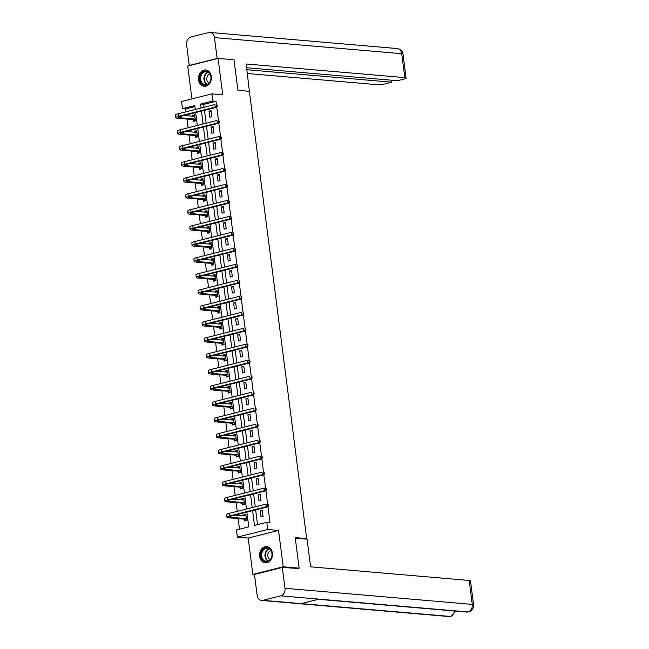 <?xml version="1.0" encoding="UTF-8"?>
<svg xmlns="http://www.w3.org/2000/svg" width="649" height="649" viewBox="0 0 649 649"><rect width="100%" height="100%" fill="white"/><g stroke="black" fill="none" stroke-linecap="round" stroke-linejoin="round"><path stroke-width="0.97" d="M198.545 79.722A8.161 6.466 -85.1 0 0 204.24 86.244A8.161 6.466 -85.1 0 0 211.339 76.501A8.161 6.466 -85.1 0 0 205.644 69.978A8.161 6.466 -85.1 0 0 198.545 79.722M259.6 556.339A8.161 6.466 -85.1 0 0 265.303 562.861A8.161 6.466 -85.1 0 0 272.393 553.118A8.161 6.466 -85.1 0 0 266.698 546.596A8.161 6.466 -85.1 0 0 259.6 556.339M194.919 106.606L185.671 108.943L182.491 108.667L181.566 101.495L211.907 93.854L212.831 101.025L200.533 104.124L201.028 108.018M305.152 539.003L306.677 538.613L249.378 91.298L237.915 90.316L234.005 59.781L218.08 58.41L187.739 66.052L191.942 98.883M254.465 574.568L252.867 574.43L283.207 566.788L278.543 530.42L267.721 529.487L237.38 537.129L236.455 529.957L248.754 526.858L246.871 512.118M278.543 530.42L248.202 538.062L252.867 574.43M248.202 538.062L237.38 537.129M185.671 108.943L186.036 111.79M186.433 114.873L186.547 115.79M186.969 119.051L188.088 127.772M188.478 130.855L188.599 131.771M189.013 135.033L190.133 143.762M190.53 146.844L190.644 147.753M191.066 151.014L192.177 159.743M192.575 162.826L192.696 163.735M193.11 166.996L194.229 175.725M194.627 178.808L194.741 179.716M195.154 182.977L196.274 191.706M196.671 194.789L196.785 195.706M197.207 198.967L198.326 207.688M198.716 210.771L198.837 211.688M199.251 214.949L200.371 223.67M200.768 226.752L200.882 227.669M201.304 230.93L202.415 239.651M202.812 242.734L202.926 243.651M203.348 246.912L204.467 255.641M204.857 258.724L204.979 259.632M205.392 262.894L206.512 271.623M206.909 274.705L207.023 275.614M207.445 278.875L208.564 287.604M208.954 290.687L209.075 291.596M209.489 294.865L210.609 303.586M211.006 306.669L211.12 307.585M211.542 310.847L212.653 319.568M213.05 322.65L213.164 323.567M213.586 326.828L214.705 335.549M215.095 338.632L215.217 339.549M215.63 342.81L216.75 351.539M217.147 354.622L217.261 355.53M217.683 358.792L218.794 367.521M219.192 370.603L219.313 371.512M219.727 374.773L220.847 383.502M221.244 386.585L221.358 387.494M221.771 390.755L222.891 399.484M223.288 402.567L223.402 403.483M223.824 406.745L224.943 415.465M225.333 418.548L225.454 419.465M225.868 422.726L226.988 431.447M227.385 434.53L227.499 435.447M227.921 438.708L229.032 447.429M229.43 450.511L229.543 451.428M229.965 454.689L231.085 463.418M231.474 466.501L231.596 467.41M232.009 470.671L233.129 479.4M233.526 482.483L233.64 483.391M234.062 486.653L235.181 495.382M235.571 498.464L235.692 499.373M236.106 502.642L237.226 511.363M237.623 514.446L237.737 515.363M238.151 518.624L239.505 529.186M306.677 538.613L295.214 537.632L299.124 568.159L296.999 568.694M299.124 568.159L283.207 566.788M244.373 519.281L244.592 520.944L246.636 520.433L245.849 514.284L243.805 514.803L243.943 515.89M242.328 503.3L242.539 504.963L244.592 504.451L243.805 498.302L241.752 498.821L241.899 499.908M240.284 487.318L240.495 488.981L242.548 488.47L241.761 482.321L239.708 482.832L239.846 483.927M238.232 471.336L238.451 472.999L240.495 472.48L239.708 466.339L237.656 466.85L237.802 467.945M236.187 455.355L236.398 457.018L238.451 456.498L237.664 450.349L235.611 450.868L235.749 451.964M234.143 439.373L234.354 441.036L236.406 440.517L235.611 434.368L233.567 434.887L233.705 435.982M232.091 423.391L232.301 425.054L234.354 424.535L233.567 418.386L231.515 418.905L231.661 419.992M230.046 407.402L230.257 409.065L232.31 408.554L231.523 402.404L229.47 402.924L229.608 404.011M227.994 391.42L228.213 393.083L230.257 392.572L229.47 386.423L227.426 386.934L227.564 388.029M225.949 375.438L226.16 377.101L228.213 376.582L227.426 370.441L225.373 370.952L225.511 372.047M223.905 359.457L224.116 361.12L226.168 360.601L225.381 354.459L223.329 354.971L223.467 356.066M221.853 343.475L222.072 345.138L224.116 344.619L223.329 338.47L221.277 338.989L221.423 340.084M219.808 327.494L220.019 329.157L222.072 328.637L221.285 322.488L219.232 323.007L219.37 324.102M217.756 311.504L217.975 313.167L220.019 312.656L219.232 306.506L217.188 307.026L217.326 308.113M215.711 295.522L215.922 297.185L217.975 296.674L217.188 290.525L215.135 291.044L215.281 292.131M213.667 279.541L213.878 281.204L215.93 280.684L215.143 274.543L213.091 275.054L213.229 276.149M211.615 263.559L211.834 265.222L213.878 264.703L213.091 258.562L211.047 259.073L211.185 260.168M209.57 247.577L209.781 249.24L211.834 248.721L211.047 242.572L208.994 243.091L209.132 244.186M207.526 231.596L207.737 233.259L209.789 232.74L208.994 226.59L206.95 227.109L207.088 228.205M205.473 215.614L205.684 217.277L207.737 216.758L206.95 210.609L204.897 211.128L205.043 212.215M203.429 199.624L203.64 201.287L205.692 200.776L204.906 194.627L202.853 195.146L202.991 196.233M201.377 183.643L201.596 185.306L203.64 184.795L202.853 178.645L200.809 179.156L200.947 180.252M199.332 167.661L199.543 169.324L201.596 168.805L200.809 162.664L198.756 163.175L198.894 164.27M197.288 151.679L197.499 153.342L199.551 152.823L198.764 146.682L196.712 147.193L196.85 148.288M195.235 135.698L195.454 137.361L197.499 136.842L196.712 130.692L194.659 131.212L194.805 132.307M193.191 119.716L193.402 121.379L195.454 120.86L194.668 114.711L192.615 115.23L192.753 116.325M252.607 510.674L254.497 525.414L266.796 522.315L269.984 522.591L267.964 506.804M267.631 504.232L265.912 490.822M244.17 504.557L242.109 503.153L244.162 502.642L228.586 501.296A5.233 0.844 -7.3 0 1 227.499 500.931A5.233 0.844 -7.3 0 1 229.503 499.99L265.952 490.814L264.362 490.676L264.029 488.113L265.619 488.251L263.867 474.841M263.535 472.269L261.815 458.859M261.49 456.279L259.77 442.878M259.438 440.298L257.726 426.888M257.393 424.316L255.674 410.906M255.349 408.335L253.629 394.925M253.297 392.353L251.585 378.943M251.252 376.371L249.532 362.961M249.2 360.382L247.488 346.98M247.155 344.4L245.436 330.99M245.111 328.418L243.391 315.008M243.059 312.437L241.347 299.027M241.014 296.455L239.294 283.045M238.97 280.473L237.25 267.063M236.917 264.492L235.198 251.082M234.873 248.502L233.153 235.1M232.821 232.52L231.109 219.111L229.551 218.964L193.102 228.148A7.853 1.266 172.7 0 0 190.092 229.551A7.853 1.266 172.7 0 0 191.731 230.103L207.307 231.45L209.359 230.93L193.775 229.592A5.233 0.844 -7.3 0 1 192.688 229.219A5.233 0.844 -7.3 0 1 194.692 228.286L231.141 219.102L231.506 217.001L230.866 216.944L230.995 217.975L231.636 218.023M230.776 216.539L229.056 203.129M228.732 200.557L227.012 187.147M226.679 184.576L224.968 171.166M224.635 168.594L222.915 155.184M201.174 168.91L199.113 167.515L201.166 166.996L185.59 165.657A5.233 0.844 -7.3 0 1 184.503 165.292A5.233 0.844 -7.3 0 1 186.506 164.351L222.956 155.176L221.366 155.038L221.033 152.474L222.623 152.612L220.871 139.202M220.538 136.623L218.818 123.213M218.494 120.641L216.774 107.231M216.442 104.659L216.012 101.301L203.713 104.4L204.078 107.247M204.476 110.33L206.131 123.229M206.52 126.312L208.175 139.219M208.572 142.293L210.219 155.2M210.617 158.283L212.272 171.182M212.661 174.265L214.316 187.163M214.714 190.246L216.36 203.145M216.758 206.228L218.413 219.127M218.802 222.209L220.457 235.108M220.855 238.191L222.51 251.098M222.899 254.181L224.554 267.08M224.952 270.162L226.598 283.061M226.996 286.144L228.651 299.043M229.04 302.126L230.695 315.025M231.093 318.107L232.74 331.006M233.137 334.089L234.792 346.996M235.189 350.071L236.836 362.978M237.234 366.06L238.889 378.959M239.278 382.042L240.933 394.941M241.331 398.024L242.977 410.922M243.375 414.005L245.03 426.904M245.419 429.987L247.074 442.886M247.472 445.968L249.127 458.875M249.516 461.958L251.171 474.857M251.569 477.94L253.215 490.839M253.613 493.921L255.268 506.82M255.657 509.903L257.548 524.643M263.04 516.304L262.253 510.155L260.2 510.674L260.987 516.815L263.04 516.304M260.995 500.322L260.208 494.173L258.156 494.684L258.943 500.833L260.995 500.322M258.943 484.332L258.156 478.191L256.112 478.702L256.899 484.852L258.943 484.332M256.899 468.351L256.112 462.202L254.059 462.721L254.846 468.87L256.899 468.351M254.854 452.369L254.059 446.22L252.015 446.739L252.802 452.888L254.854 452.369M252.802 436.388L252.015 430.238L249.962 430.758L250.749 436.907L252.802 436.388M250.757 420.406L249.97 414.257L247.918 414.776L248.705 420.917L250.757 420.406M248.705 404.424L247.918 398.275L245.874 398.786L246.661 404.935L248.705 404.424M246.661 388.435L245.874 382.293L243.821 382.805L244.608 388.954L246.661 388.435M244.616 372.453L243.829 366.312L241.777 366.823L242.564 372.972L244.616 372.453M242.564 356.471L241.777 350.322L239.724 350.841L240.519 356.991L242.564 356.471M240.519 340.49L239.732 334.34L237.68 334.86L238.467 341.009L240.519 340.49M238.467 324.508L237.68 318.359L235.636 318.878L236.423 325.019L238.467 324.508M236.423 308.526L235.636 302.377L233.583 302.896L234.37 309.038L236.423 308.526M234.378 292.545L233.591 286.396L231.539 286.907L232.326 293.056L234.378 292.545M232.326 276.555L231.539 270.414L229.495 270.925L230.281 277.074L232.326 276.555M230.281 260.574L229.495 254.424L227.442 254.943L228.229 261.093L230.281 260.574M228.237 244.592L227.442 238.443L225.398 238.962L226.185 245.111L228.237 244.592M226.185 228.61L225.398 222.461L223.345 222.98L224.132 229.129L226.185 228.61M224.14 212.629L223.353 206.479L221.301 206.999L222.088 213.14L224.14 212.629M222.088 196.647L221.301 190.498L219.257 191.009L220.043 197.158L222.088 196.647M220.043 180.657L219.257 174.516L217.204 175.027L217.991 181.176L220.043 180.657M217.999 164.676L217.212 158.534L215.16 159.046L215.947 165.195L217.999 164.676M215.947 148.694L215.16 142.545L213.107 143.064L213.902 149.213L215.947 148.694M213.902 132.712L213.115 126.563L211.063 127.082L211.85 133.232L213.902 132.712M211.85 116.731L211.063 110.581L209.019 111.101L209.805 117.242L211.85 116.731M211.907 93.854L222.737 94.786L218.08 58.41M216.012 101.301L212.831 101.025M266.796 522.315L267.721 529.487M195.284 109.462L194.789 105.568L182.491 108.667M246.474 509.035L244.819 496.136M244.43 493.053L242.775 480.155M242.377 477.072L240.73 464.165M240.333 461.09L238.678 448.183M238.28 445.1L236.634 432.202M236.236 429.119L234.581 416.22M234.192 413.137L232.537 400.238M232.139 397.156L230.492 384.257M230.095 381.174L228.44 368.275M228.05 365.192L226.396 352.285M225.998 349.203L224.343 336.304M223.954 333.221L222.299 320.322M221.901 317.239L220.254 304.34M219.857 301.258L218.202 288.359M217.813 285.276L216.158 272.377M215.76 269.294L214.113 256.387M213.716 253.313L212.061 240.406M211.671 237.323L210.016 224.424M209.619 221.341L207.964 208.443M207.575 205.36L205.92 192.461M205.522 189.378L203.875 176.479M203.478 173.397L201.823 160.498M201.433 157.415L199.778 144.508M199.381 141.425L197.734 128.526M197.337 125.444L195.682 112.545M201.425 111.101L203.072 124M203.47 127.082L205.125 139.981M205.514 143.064L207.169 155.963M207.566 159.046L209.221 171.953M209.611 175.035L211.266 187.934M211.663 191.017L213.31 203.916M213.708 206.999L215.363 219.897M215.752 222.98L217.407 235.879M217.804 238.962L219.451 251.861M219.849 254.943L221.504 267.842M221.901 270.925L223.548 283.832M223.946 286.915L225.601 299.814M225.99 302.896L227.645 315.795M228.042 318.878L229.689 331.777M230.087 334.86L231.742 347.759M232.131 350.841L233.786 363.74M234.184 366.823L235.838 379.73M236.228 382.813L237.883 395.712M238.28 398.794L239.927 411.693M240.325 414.776L241.98 427.675M242.369 430.758L244.024 443.656M244.422 446.739L246.068 459.638M246.466 462.721L248.121 475.62M248.518 478.702L250.165 491.609M250.563 494.692L252.218 507.591M203.713 104.4L200.533 104.124M262.342 510.852L260.2 510.674M245.939 514.981L243.805 514.803M243.894 499L241.752 498.821M260.298 494.871L258.156 494.684M241.85 483.018L239.708 482.832M258.245 478.889L256.112 478.702M239.797 467.037L237.656 466.85M256.201 462.907L254.059 462.721M237.753 451.055L235.611 450.868M254.157 446.926L252.015 446.739M235.701 435.073L233.567 434.887M252.104 430.936L249.962 430.758M233.656 419.084L231.515 418.905M250.06 414.954L247.918 414.776M231.612 403.102L229.47 402.924M248.007 398.973L245.874 398.786M229.559 387.12L227.426 386.934M245.963 382.991L243.821 382.805M227.515 371.139L225.373 370.952M243.919 367.01L241.777 366.823M225.471 355.157L223.329 354.971M241.866 351.028L239.724 350.841M223.418 339.176L221.277 338.989M239.822 335.046L237.68 334.86M221.374 323.194L219.232 323.007M237.769 319.057L235.636 318.878M219.321 307.204L217.188 307.026M235.725 303.075L233.583 302.896M217.277 291.223L215.135 291.044M233.681 287.093L231.539 286.907M215.233 275.241L213.091 275.054M231.628 271.112L229.495 270.925M213.18 259.259L211.047 259.073M229.584 255.13L227.442 254.943M211.136 243.278L208.994 243.091M227.539 239.148L225.398 238.962M209.092 227.296L206.95 227.109M225.487 223.159L223.345 222.98M207.039 211.306L204.897 211.128M223.443 207.177L221.301 206.999M204.995 195.325L202.853 195.146M221.39 191.195L219.257 191.009M202.942 179.343L200.809 179.156M219.346 175.214L217.204 175.027M200.898 163.361L198.756 163.175M217.301 159.232L215.16 159.046M198.854 147.38L196.712 147.193M215.249 143.251L213.107 143.064M196.801 131.398L194.659 131.212M213.205 127.269L211.063 127.082M194.757 115.417L192.615 115.23M211.152 111.279L209.019 111.101M245.995 515.379L244.819 515.971M246.222 520.539L244.162 519.135L246.206 518.624L230.63 517.285A5.233 0.844 -7.3 0 1 229.543 516.912A5.233 0.844 -7.3 0 1 231.547 515.979L267.996 506.796L266.406 506.658L229.957 515.841A7.853 1.266 172.7 0 0 226.947 517.245A7.853 1.266 172.7 0 0 228.586 517.797L244.162 519.135M246.068 515.947L234.946 515.119M267.85 505.66L268.491 505.717L268.362 504.695L267.721 504.638L267.85 505.66L266.406 506.658L266.082 504.095L229.632 513.278A7.853 1.266 172.7 0 0 226.623 514.689L226.947 517.245M267.721 504.638L268.362 504.695M268.491 505.717L267.996 506.796M270.86 550.109A7.066 5.59 94.9 0 1 270.041 560.071A7.066 5.59 94.9 0 1 262.155 559.438A7.066 5.59 94.9 0 1 262.975 549.484A7.066 5.59 94.9 0 1 270.86 550.109M262.796 559.122A6.539 5.176 -85.1 0 0 266.268 561.32A6.539 5.176 -85.1 0 0 271.387 557.694A6.539 5.176 -85.1 0 0 270.852 550.482A6.539 5.176 -85.1 0 0 267.388 548.283A6.539 5.176 -85.1 0 0 262.269 551.91A6.539 5.176 -85.1 0 0 262.796 559.122M270.949 550.628A4.657 3.691 -85.1 0 0 268.037 553.686A4.657 3.691 -85.1 0 0 268.605 558.278A4.657 3.691 -85.1 0 0 270.179 559.616M267.469 546.726A8.113 6.425 -85.1 0 0 267.201 546.693A8.113 6.425 -85.1 0 0 260.857 551.196A8.113 6.425 -85.1 0 0 261.515 560.128A8.113 6.425 -85.1 0 0 265.814 562.853A8.113 6.425 -85.1 0 0 266.082 562.87M209.805 73.491A7.066 5.59 94.9 0 1 208.986 83.453A7.066 5.59 94.9 0 1 201.101 82.821A7.066 5.59 94.9 0 1 201.92 72.866A7.066 5.59 94.9 0 1 209.805 73.491M201.742 82.504A6.539 5.176 -85.1 0 0 205.214 84.703A6.539 5.176 -85.1 0 0 210.333 81.076A6.539 5.176 -85.1 0 0 209.797 73.864A6.539 5.176 -85.1 0 0 206.333 71.666A6.539 5.176 -85.1 0 0 201.214 75.292A6.539 5.176 -85.1 0 0 201.742 82.504M209.895 74.01A4.657 3.691 -85.1 0 0 206.982 77.069A4.657 3.691 -85.1 0 0 207.55 81.66A4.657 3.691 -85.1 0 0 209.124 82.999M206.414 70.108A8.113 6.425 -85.1 0 0 206.147 70.076A8.113 6.425 -85.1 0 0 199.803 74.578A8.113 6.425 -85.1 0 0 200.46 83.51A8.113 6.425 -85.1 0 0 204.76 86.236A8.113 6.425 -85.1 0 0 205.027 86.252M295.279 538.151L307.058 539.165L310.603 566.828L469.195 580.466A6.279 1.014 -7.3 0 1 470.501 580.904L473.567 604.827A6.279 1.014 -7.3 0 0 472.261 604.389L469.195 580.466M262.975 600.333L301.185 603.627L318.983 599.141L280.766 595.855L262.975 600.333A6.433 5.095 -85.1 0 1 261.612 600.447A6.433 5.095 -85.1 0 1 257.126 595.303L254.449 574.454L282.331 567.437L297.899 568.467M280.766 595.855A6.433 5.095 -85.1 0 0 285 588.286L282.331 567.437M318.343 599.303L466.704 612.056A6.433 5.095 -85.1 0 0 468.026 611.958L468.765 611.902C472.221 610.644 473.819 608.283 473.567 604.827M454.414 611.001A6.433 5.095 -85.1 0 1 450.228 616.436L448.873 616.55A6.433 5.095 -85.1 0 0 450.228 616.436L301.185 603.627M249.435 91.72L246.182 63.983L404.781 77.62L401.715 53.697L214.454 37.593L217.131 58.442L217.748 58.499M247.407 73.507L376.899 84.638A6.279 1.014 172.7 0 0 385.636 83.729L391.745 82.188L246.92 69.735M214.454 37.593A6.433 5.095 -85.1 0 0 209.968 32.45A6.433 5.095 -85.1 0 0 208.605 32.564L190.814 37.042A6.433 5.095 -85.1 0 0 186.579 44.611L189.248 65.46L217.131 58.442M246.669 67.747L397.569 80.719L403.678 79.186A6.279 1.014 172.7 0 0 406.087 78.058A6.279 1.014 172.7 0 0 404.781 77.62M391.493 80.2L391.745 82.188M189.248 65.46L189.865 65.517M243.943 499.389L242.775 499.99M265.806 489.679L266.439 489.735L266.309 488.713L265.676 488.656L265.806 489.679L264.362 490.676L227.913 499.86A7.853 1.266 172.7 0 0 224.903 501.263A7.853 1.266 172.7 0 0 226.533 501.815L242.109 503.153M244.016 499.965L232.902 499.138M265.676 488.656L264.029 488.113L227.58 497.296A7.853 1.266 172.7 0 0 224.57 498.7L224.903 501.263M266.439 489.735L265.952 490.814M265.619 488.251L266.309 488.713M241.899 483.408L240.722 484M242.126 488.575L240.065 487.172L242.118 486.653L226.542 485.314A5.233 0.844 -7.3 0 1 225.446 484.949A5.233 0.844 -7.3 0 1 227.45 484.008L263.908 474.833L262.31 474.695L225.86 483.87A7.853 1.266 172.7 0 0 222.85 485.282A7.853 1.266 172.7 0 0 224.489 485.833L240.065 487.172M241.972 483.984L230.849 483.156M263.754 473.697L264.394 473.754L264.265 472.732L263.624 472.675L263.754 473.697L262.31 474.695L261.985 472.131L225.536 481.315A7.853 1.266 172.7 0 0 222.526 482.718L222.85 485.282M263.624 472.675L264.265 472.732M264.394 473.754L263.908 474.833M239.846 467.426L238.678 468.018M240.081 472.586L238.021 471.19L240.065 470.671L224.489 469.332A5.233 0.844 -7.3 0 1 223.402 468.967A5.233 0.844 -7.3 0 1 225.406 468.026L261.855 458.851L260.265 458.713L223.816 467.888A7.853 1.266 172.7 0 0 220.806 469.3A7.853 1.266 172.7 0 0 222.445 469.852L238.021 471.19M239.919 468.002L228.805 467.175M261.709 457.715L262.35 457.772L262.212 456.742L261.579 456.693L261.709 457.715L260.265 458.713L259.933 456.15L223.483 465.325A7.853 1.266 172.7 0 0 220.473 466.736L220.806 469.3M261.579 456.693L259.933 456.15L262.212 456.742M262.35 457.772L261.855 458.851M237.802 451.444L236.634 452.037M238.029 456.604L235.968 455.209L238.021 454.689L222.445 453.351A5.233 0.844 -7.3 0 1 221.35 452.986A5.233 0.844 -7.3 0 1 223.361 452.045L259.811 442.861L258.213 442.732L221.763 451.907A7.853 1.266 172.7 0 0 218.762 453.318A7.853 1.266 172.7 0 0 220.392 453.87L235.968 455.209M237.875 452.012L226.761 451.185M259.665 441.734L260.298 441.791L260.168 440.76L259.527 440.703L259.665 441.734L258.213 442.732L257.888 440.168L221.439 449.343A7.853 1.266 172.7 0 0 218.429 450.755L218.762 453.318M259.527 440.703L260.168 440.76M260.298 441.791L259.811 442.861M235.757 435.463L234.581 436.055M235.985 440.622L233.924 439.227L235.976 438.708L220.392 437.369A5.233 0.844 -7.3 0 1 219.305 436.996A5.233 0.844 -7.3 0 1 221.309 436.063L257.758 426.88L256.168 426.742L219.719 435.925A7.853 1.266 172.7 0 0 216.709 437.329A7.853 1.266 172.7 0 0 218.348 437.88L233.924 439.227M235.83 436.031L224.708 435.203M257.612 425.752L258.253 425.801L258.124 424.779L257.483 424.722L257.612 425.752L256.168 426.742L255.844 424.186L219.394 433.362A7.853 1.266 172.7 0 0 216.385 434.773L216.709 437.329M257.483 424.722L258.124 424.779M258.253 425.801L257.758 426.88M233.705 419.481L232.537 420.073M233.932 424.641L231.871 423.237L233.924 422.726L218.348 421.388A5.233 0.844 -7.3 0 1 217.261 421.014A5.233 0.844 -7.3 0 1 219.265 420.081L255.714 410.898L254.124 410.76L217.675 419.944A7.853 1.266 172.7 0 0 214.665 421.347A7.853 1.266 172.7 0 0 216.295 421.899L231.871 423.237M233.778 420.049L222.664 419.222M255.568 409.762L256.201 409.819L256.071 408.797L255.438 408.74L255.568 409.762L254.124 410.76L253.791 408.197L217.342 417.38A7.853 1.266 172.7 0 0 214.332 418.792L214.665 421.347M255.438 408.74L256.071 408.797M256.201 409.819L255.714 410.898M231.661 403.5L230.484 404.092M231.888 408.659L229.827 407.256L231.88 406.745L216.304 405.406A5.233 0.844 -7.3 0 1 215.208 405.033A5.233 0.844 -7.3 0 1 217.22 404.092L253.67 394.917L252.072 394.779L215.622 403.962A7.853 1.266 172.7 0 0 212.612 405.365A7.853 1.266 172.7 0 0 214.251 405.917L229.827 407.256M231.734 404.067L220.611 403.24M253.516 393.781L254.157 393.838L254.027 392.815L253.386 392.759L253.516 393.781L252.072 394.779L251.747 392.215L215.298 401.398A7.853 1.266 172.7 0 0 212.288 402.802L212.612 405.365M253.386 392.759L254.027 392.815M254.157 393.838L253.67 394.917M229.616 387.51L228.44 388.102M229.843 392.677L227.783 391.274L229.827 390.755L214.251 389.416A5.233 0.844 -7.3 0 1 213.164 389.051A5.233 0.844 -7.3 0 1 215.168 388.11L251.617 378.935L250.027 378.797L213.578 387.972A7.853 1.266 172.7 0 0 210.568 389.384A7.853 1.266 172.7 0 0 212.207 389.935L227.783 391.274M229.689 388.086L218.567 387.258M251.471 377.799L252.112 377.856L251.974 376.834L251.341 376.777L251.471 377.799L250.027 378.797L249.703 376.233L213.245 385.417A7.853 1.266 172.7 0 0 210.244 386.82L210.568 389.384M251.341 376.777L251.974 376.834M252.112 377.856L251.617 378.935M227.564 371.528L226.396 372.12M227.791 376.688L225.73 375.292L227.783 374.773L212.207 373.435A5.233 0.844 -7.3 0 1 211.12 373.07A5.233 0.844 -7.3 0 1 213.123 372.128L249.573 362.953L247.983 362.815L211.533 371.991A7.853 1.266 172.7 0 0 208.524 373.402A7.853 1.266 172.7 0 0 210.154 373.954L225.73 375.292M227.637 372.104L216.523 371.277M249.427 361.817L250.06 361.874L249.93 360.844L249.297 360.795L249.427 361.817L247.983 362.815L247.65 360.252L211.201 369.435A7.853 1.266 172.7 0 0 208.191 370.839L208.524 373.402M249.297 360.795L247.65 360.252L249.93 360.844M250.06 361.874L249.573 362.953M225.519 355.547L224.343 356.139M225.747 360.706L223.686 359.311L225.738 358.792L210.162 357.453A5.233 0.844 -7.3 0 1 209.067 357.088A5.233 0.844 -7.3 0 1 211.071 356.147L247.52 346.964L245.93 346.834L209.481 356.009A7.853 1.266 172.7 0 0 206.471 357.421A7.853 1.266 172.7 0 0 208.11 357.972L223.686 359.311M225.592 356.123L214.47 355.295M247.374 345.836L248.015 345.893L247.886 344.862L247.245 344.814L247.374 345.836L245.93 346.834L245.606 344.27L209.156 353.445A7.853 1.266 172.7 0 0 206.147 354.857L206.471 357.421M247.245 344.814L245.606 344.27L247.886 344.862M248.015 345.893L247.52 346.964M223.467 339.565L222.299 340.157M223.694 344.724L221.642 343.329L223.686 342.81L208.11 341.471A5.233 0.844 -7.3 0 1 207.023 341.106A5.233 0.844 -7.3 0 1 209.027 340.165L245.476 330.982L243.886 330.844L207.437 340.027A7.853 1.266 172.7 0 0 204.427 341.439A7.853 1.266 172.7 0 0 206.058 341.991L221.642 343.329M223.54 340.133L212.426 339.305M245.33 329.854L245.963 329.903L245.833 328.881L245.2 328.824L245.33 329.854L243.886 330.844L243.553 328.289L207.104 337.464A7.853 1.266 172.7 0 0 204.094 338.875L204.427 341.439M245.2 328.824L245.833 328.881M245.963 329.903L245.476 330.982M221.423 323.583L220.246 324.176M221.65 328.743L219.589 327.339L221.642 326.828L206.066 325.49A5.233 0.844 -7.3 0 1 204.97 325.117A5.233 0.844 -7.3 0 1 206.982 324.184L243.432 315L241.834 314.862L205.384 324.046A7.853 1.266 172.7 0 0 202.374 325.449A7.853 1.266 172.7 0 0 204.013 326.001L219.589 327.339M221.496 324.151L210.381 323.324M243.286 313.873L243.919 313.921L243.789 312.899L243.148 312.842L243.286 313.873L241.834 314.862L241.509 312.307L205.06 321.482A7.853 1.266 172.7 0 0 202.05 322.894L202.374 325.449M243.148 312.842L243.789 312.899M243.919 313.921L243.432 315M219.378 307.602L218.202 308.194M219.605 312.761L217.545 311.358L219.589 310.847L204.013 309.508A5.233 0.844 -7.3 0 1 202.926 309.135A5.233 0.844 -7.3 0 1 204.93 308.202L241.379 299.019L239.789 298.881L203.34 308.064A7.853 1.266 172.7 0 0 200.33 309.468A7.853 1.266 172.7 0 0 201.969 310.019L217.545 311.358M219.451 308.17L208.329 307.342M241.233 297.883L241.874 297.94L241.744 296.918L241.103 296.861L241.233 297.883L239.789 298.881L239.465 296.317L203.015 305.501A7.853 1.266 172.7 0 0 200.006 306.912L200.33 309.468M241.103 296.861L241.744 296.918M241.874 297.94L241.379 299.019M217.326 291.612L216.158 292.212M217.553 296.78L215.492 295.376L217.545 294.865L201.969 293.518A5.233 0.844 -7.3 0 1 200.882 293.153A5.233 0.844 -7.3 0 1 202.886 292.212L239.335 283.037L237.745 282.899L201.295 292.082A7.853 1.266 172.7 0 0 198.286 293.486A7.853 1.266 172.7 0 0 199.916 294.038L215.492 295.376M217.399 292.188L206.285 291.36M239.189 281.901L239.822 281.958L239.692 280.936L239.059 280.879L239.189 281.901L237.745 282.899L237.412 280.336L200.963 289.519A7.853 1.266 172.7 0 0 197.953 290.922L198.286 293.486M239.059 280.879L239.692 280.936M239.822 281.958L239.335 283.037M215.281 275.63L214.105 276.223M215.509 280.798L213.448 279.394L215.5 278.875L199.924 277.537A5.233 0.844 -7.3 0 1 198.829 277.172A5.233 0.844 -7.3 0 1 200.833 276.231L237.291 267.055L235.692 266.917L199.243 276.093A7.853 1.266 172.7 0 0 196.233 277.504A7.853 1.266 172.7 0 0 197.872 278.056L213.448 279.394M215.354 276.206L204.232 275.379M237.136 265.92L237.777 265.976L237.648 264.954L237.007 264.897L237.136 265.92L235.692 266.917L235.368 264.354L198.918 273.537A7.853 1.266 172.7 0 0 195.909 274.941L196.233 277.504M237.007 264.897L237.648 264.954M237.777 265.976L237.291 267.055M213.229 259.649L212.061 260.241M213.464 264.808L211.404 263.413L213.448 262.894L197.872 261.555A5.233 0.844 -7.3 0 1 196.785 261.19A5.233 0.844 -7.3 0 1 198.789 260.249L235.238 251.074L233.648 250.936L197.199 260.111A7.853 1.266 172.7 0 0 194.189 261.523A7.853 1.266 172.7 0 0 195.828 262.074L211.404 263.413M213.302 260.225L202.188 259.397M235.092 249.938L235.733 249.995L235.595 248.965L234.962 248.916L235.092 249.938L233.648 250.936L233.316 248.372L196.866 257.548A7.853 1.266 172.7 0 0 193.856 258.959L194.189 261.523M234.962 248.916L233.316 248.372L235.595 248.965M235.733 249.995L235.238 251.074M211.185 243.667L210.016 244.259M211.412 248.827L209.351 247.431L211.404 246.912L195.828 245.573A5.233 0.844 -7.3 0 1 194.732 245.208A5.233 0.844 -7.3 0 1 196.744 244.267L233.194 235.084L231.604 234.946L195.146 244.129A7.853 1.266 172.7 0 0 192.145 245.541A7.853 1.266 172.7 0 0 193.775 246.093L209.351 247.431M211.258 244.235L200.143 243.407M233.048 233.956L233.681 234.013L233.551 232.983L232.91 232.926L233.048 233.956L231.604 234.946L231.271 232.391L194.822 241.566A7.853 1.266 172.7 0 0 191.812 242.977L192.145 245.541M232.91 232.926L233.551 232.983M233.681 234.013L233.194 235.084M209.14 227.685L207.964 228.278M209.367 232.845L207.307 231.45M209.213 228.253L198.091 227.426M230.995 217.975L229.551 218.964L229.227 216.409L192.777 225.584A7.853 1.266 172.7 0 0 189.768 226.996L190.092 229.551M230.866 216.944L231.506 217.001M207.088 211.704L205.92 212.296M207.315 216.863L205.254 215.46L207.307 214.949L191.731 213.61A5.233 0.844 -7.3 0 1 190.644 213.237A5.233 0.844 -7.3 0 1 192.648 212.304L229.097 203.121L227.507 202.983L191.057 212.166A7.853 1.266 172.7 0 0 188.048 213.57A7.853 1.266 172.7 0 0 189.678 214.121L205.254 215.46M207.161 212.272L196.047 211.444M228.951 201.985L229.584 202.042L229.454 201.02L228.821 200.963L228.951 201.985L227.507 202.983L227.174 200.419L190.725 209.603A7.853 1.266 172.7 0 0 187.715 211.014L188.048 213.57M228.821 200.963L229.454 201.02M229.584 202.042L229.097 203.121M205.043 195.722L203.867 196.314M205.271 200.882L203.21 199.478L205.262 198.967L189.686 197.629A5.233 0.844 -7.3 0 1 188.591 197.255A5.233 0.844 -7.3 0 1 190.603 196.314L227.053 187.139L225.454 187.001L189.005 196.185A7.853 1.266 172.7 0 0 185.995 197.588A7.853 1.266 172.7 0 0 187.634 198.14L203.21 199.478M205.116 196.29L193.994 195.463M226.907 186.003L227.539 186.06L227.41 185.038L226.769 184.981L226.907 186.003L225.454 187.001L225.13 184.438L188.681 193.621A7.853 1.266 172.7 0 0 185.671 195.025L185.995 197.588M226.769 184.981L227.41 185.038M227.539 186.06L227.053 187.139M202.999 179.732L201.823 180.325M203.226 184.9L201.166 183.497L203.21 182.977L187.634 181.639A5.233 0.844 -7.3 0 1 186.547 181.274A5.233 0.844 -7.3 0 1 188.551 180.333L225 171.158L223.41 171.02L186.961 180.195A7.853 1.266 172.7 0 0 183.951 181.606A7.853 1.266 172.7 0 0 185.59 182.158L201.166 183.497M203.072 180.308L191.95 179.481M224.854 170.022L225.495 170.079L225.357 169.056L224.724 169L224.854 170.022L223.41 171.02L223.086 168.456L186.628 177.639A7.853 1.266 172.7 0 0 183.626 179.043L183.951 181.606M224.724 169L225.357 169.056M225.495 170.079L225 171.158M200.947 163.751L199.778 164.343M222.81 154.04L223.443 154.097L223.313 153.067L222.68 153.018L222.81 154.04L221.366 155.038L184.916 164.213A7.853 1.266 172.7 0 0 181.907 165.625A7.853 1.266 172.7 0 0 183.537 166.176L199.113 167.515M201.02 164.327L189.906 163.499M222.68 153.018L221.033 152.474L184.584 161.658A7.853 1.266 172.7 0 0 181.574 163.061L181.907 165.625M223.443 154.097L222.956 155.176M222.623 152.612L223.313 153.067M198.902 147.769L197.726 148.361M199.129 152.929L197.069 151.533L199.121 151.014L183.545 149.676A5.233 0.844 -7.3 0 1 182.45 149.311A5.233 0.844 -7.3 0 1 184.454 148.37L220.911 139.186L219.313 139.056L182.864 148.232A7.853 1.266 172.7 0 0 179.854 149.643A7.853 1.266 172.7 0 0 181.493 150.195L197.069 151.533M198.975 148.345L187.853 147.518M220.757 138.059L221.398 138.115L221.268 137.085L220.628 137.036L220.757 138.059L219.313 139.056L218.989 136.493L182.539 145.668A7.853 1.266 172.7 0 0 179.53 147.08L179.854 149.643M220.628 137.036L218.989 136.493L221.268 137.085M221.398 138.115L220.911 139.186M196.85 131.788L195.682 132.38M197.085 136.947L195.025 135.552L197.069 135.033L181.493 133.694A5.233 0.844 -7.3 0 1 180.406 133.329A5.233 0.844 -7.3 0 1 182.41 132.388L218.859 123.205L217.269 123.067L180.82 132.25A7.853 1.266 172.7 0 0 177.81 133.662A7.853 1.266 172.7 0 0 179.44 134.213L195.025 135.552M196.923 132.355L185.809 131.528M218.713 122.077L219.354 122.126L219.216 121.103L218.583 121.047L218.713 122.077L217.269 123.067L216.936 120.511L180.487 129.686A7.853 1.266 172.7 0 0 177.477 131.098L177.81 133.662M218.583 121.047L219.216 121.103M219.354 122.126L218.859 123.205M194.805 115.806L193.637 116.398M195.033 120.965L192.972 119.562L195.025 119.051L179.448 117.712A5.233 0.844 -7.3 0 1 178.353 117.339A5.233 0.844 -7.3 0 1 180.365 116.406L216.815 107.223L215.217 107.085L178.767 116.268A7.853 1.266 172.7 0 0 175.757 117.672A7.853 1.266 172.7 0 0 177.396 118.223L192.972 119.562M194.878 116.374L183.764 115.546M216.669 106.095L217.301 106.144L217.172 105.122L216.531 105.065L216.669 106.095L215.217 107.085L214.892 104.53L178.443 113.705A7.853 1.266 172.7 0 0 175.433 115.116L175.757 117.672M216.531 105.065L217.172 105.122M217.301 106.144L216.815 107.223M230.63 517.285L230.509 516.288M229.957 515.841L229.632 513.278M267.956 561.117A6.539 5.176 94.9 0 1 266.114 559.406A6.539 5.176 94.9 0 1 269.019 548.77M269.392 548.997A6.328 5.005 -85.1 0 0 266.561 559.292A6.328 5.005 -85.1 0 0 268.37 560.955M206.901 84.5A6.539 5.176 94.9 0 1 205.06 82.788A6.539 5.176 94.9 0 1 207.964 72.153M208.337 72.38A6.328 5.005 -85.1 0 0 205.506 82.674A6.328 5.005 -85.1 0 0 207.307 84.338M285 588.286L472.261 604.389A6.433 5.095 -85.1 0 1 468.026 611.958L318.983 599.141M406.087 78.058L403.021 54.135A6.279 1.014 -7.3 0 0 401.715 53.697A6.433 5.095 -85.1 0 0 397.22 48.553L209.968 32.45M228.586 501.296L228.456 500.298M227.913 499.86L227.58 497.296M226.542 485.314L226.412 484.316M225.86 483.87L225.536 481.315M224.489 469.332L224.359 468.335M223.816 467.888L223.483 465.325M222.445 453.351L222.315 452.353M221.763 451.907L221.439 449.343M220.392 437.369L220.271 436.371M219.719 435.925L219.394 433.362M218.348 421.388L218.218 420.39M217.675 419.944L217.342 417.38M216.304 405.406L216.174 404.4M215.622 403.962L215.298 401.398M214.251 389.416L214.129 388.418M213.578 387.972L213.245 385.417M212.207 373.435L212.077 372.437M211.533 371.991L211.201 369.435M210.162 357.453L210.033 356.455M209.481 356.009L209.156 353.445M208.11 341.471L207.98 340.474M207.437 340.027L207.104 337.464M206.066 325.49L205.936 324.492M205.384 324.046L205.06 321.482M204.013 309.508L203.891 308.51M203.34 308.064L203.015 305.501M201.969 293.518L201.839 292.521M201.295 292.082L200.963 289.519M199.924 277.537L199.795 276.539M199.243 276.093L198.918 273.537M197.872 261.555L197.742 260.557M197.199 260.111L196.866 257.548M195.828 245.573L195.698 244.576M195.146 244.129L194.822 241.566M193.775 229.592L193.653 228.594M193.102 228.148L192.777 225.584M191.731 213.61L191.601 212.612M191.057 212.166L190.725 209.603M189.686 197.629L189.557 196.623M189.005 196.185L188.681 193.621M187.634 181.639L187.512 180.641M186.961 180.195L186.628 177.639M185.59 165.657L185.46 164.659M184.916 164.213L184.584 161.658M183.545 149.676L183.416 148.678M182.864 148.232L182.539 145.668M181.493 133.694L181.363 132.696M180.82 132.25L180.487 129.686M179.448 117.712L179.319 116.715M178.767 116.268L178.443 113.705M261.612 600.447L448.873 616.55M468.748 611.902L466.704 612.056M450.99 616.372L455.712 611.115M403.021 54.135C402.469 50.987 400.53 49.129 397.22 48.553"/></g></svg>
